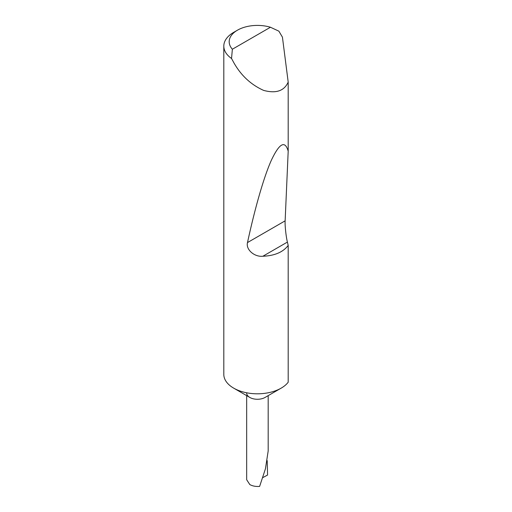 <?xml version="1.0" encoding="UTF-8"?>
<svg xmlns="http://www.w3.org/2000/svg" width="512" height="512" viewBox="0 0 512 512"><rect width="100%" height="100%" fill="white"/><g stroke="black" fill="none" stroke-linecap="round" stroke-linejoin="round"><path stroke-width="0.77" d="M288.192 245.44C283.04 252.173 274.605 255.776 262.88 256.243C254.528 257.171 245.664 249.645 247.494 242.573C254.566 209.824 263.584 177.504 271.379 160.211C279.45 143.123 285.05 140.115 288.192 151.181L285.139 220.838C284.806 225.139 286.054 236.826 287.405 242.086L288.192 245.44L288.192 382.221A33.619 19.411 180 0 1 281.197 388.122L265.037 397.453A10.758 6.208 180 0 1 249.818 397.453L233.658 388.122A33.619 19.411 180 0 1 223.808 374.394L223.808 46.106A33.619 19.411 180 0 1 233.658 32.378L237.459 30.182A28.237 16.301 0 0 0 232.365 49.229L231.539 58.49A33.619 19.411 180 0 1 223.808 46.106M281.197 388.122A33.619 19.411 180 0 1 233.658 388.122L249.818 397.453A10.758 6.208 180 0 1 246.669 393.062M232.365 49.229L270.445 27.245L278.874 31.162L282.432 37.158L288.192 82.08C284.218 90.97 276.026 93.741 263.616 90.394C250.848 84.653 240.864 75.315 233.658 62.394L231.539 58.49M288.192 82.08L288.192 151.181M246.669 395.635L246.669 479.725L249.818 484.576C252.602 486.086 255.866 486.694 259.622 486.4L265.421 468.87L268.186 450.925L268.186 395.635M267.2 460.64L267.571 475.04L262.899 477.549M270.445 27.245A28.237 16.301 0 0 0 237.459 30.182M287.405 242.086L262.88 256.243M285.139 220.838L247.494 242.573"/></g></svg>
